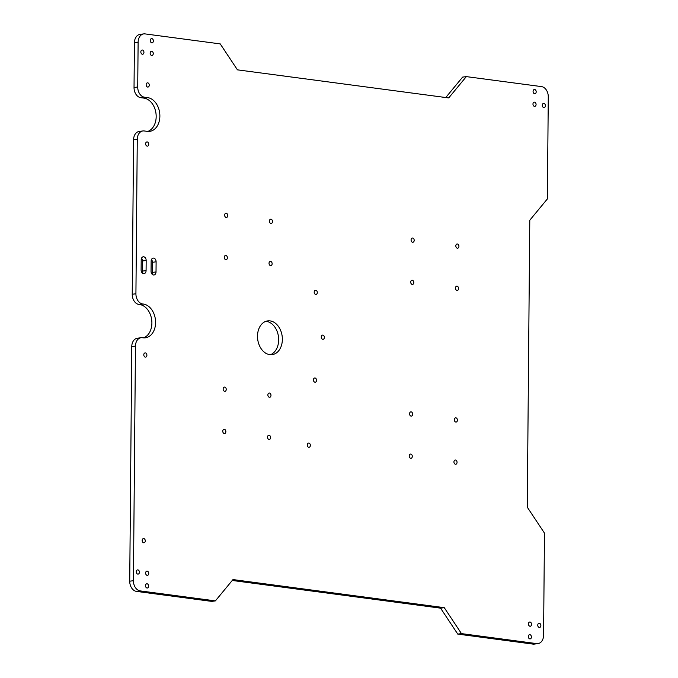 <?xml version="1.0" encoding="UTF-8"?>
<svg xmlns="http://www.w3.org/2000/svg" width="678" height="678" viewBox="0 0 678 678"><rect width="100%" height="100%" fill="white"/><g stroke="black" fill="none" stroke-linecap="round" stroke-linejoin="round"><path stroke-width="1.02" d="M134.422 42.765L138.117 42.273A9.365 6.78 -97.6 0 1 143.719 33.9L140.024 34.392A9.365 6.78 -97.6 0 0 134.422 42.765L134.032 87.496A9.365 6.78 82.4 0 0 140.787 97.691L143.897 98.098A17.026 12.331 82.4 0 1 156.016 113.709A17.026 12.331 82.4 0 1 147.821 131.422M138.117 42.273L137.727 87.004A9.365 6.78 82.4 0 0 144.482 97.2L147.592 97.607L143.897 98.098M445.751 97.539L462.625 77.106L466.328 76.614L448.717 97.929L237.427 69.842L220.231 43.901L145.033 33.9A9.365 6.78 -97.6 0 0 143.719 33.9M232.249 580.461L440.573 608.158L457.769 634.1L532.967 644.1A9.365 6.78 82.4 0 0 534.281 644.1L537.976 643.608A9.365 6.78 82.4 0 0 543.578 635.235L544.468 533.12L527.272 507.169L529.781 220.231L547.383 198.917L548.273 96.801A9.365 6.78 -97.6 0 0 541.519 86.606L466.328 76.614M147.592 97.607A17.026 12.331 82.4 0 1 159.83 114.497A17.026 12.331 82.4 0 1 149.694 131.371A17.026 12.331 82.4 0 1 147.296 131.371L144.194 130.956A9.365 6.78 82.4 0 0 142.872 130.956A9.365 6.78 82.4 0 0 137.27 139.329L135.922 293.769A9.365 6.78 82.4 0 0 142.677 303.964L143.304 304.041A17.026 12.331 82.4 0 1 155.542 320.931A17.026 12.331 82.4 0 1 145.406 337.805A17.026 12.331 82.4 0 1 143.007 337.797L142.388 337.72A9.365 6.78 82.4 0 0 141.066 337.72L137.371 338.212A9.365 6.78 82.4 0 0 131.769 346.585L129.727 581.199A9.365 6.78 -97.6 0 0 136.481 591.394L211.672 601.386L215.375 600.894L232.978 579.58L444.268 607.666L440.573 608.158M143.533 337.856A17.026 12.331 82.4 0 0 151.728 320.143A17.026 12.331 82.4 0 0 139.609 304.532L138.982 304.456A9.365 6.78 82.4 0 1 132.227 294.26L133.574 139.821A9.365 6.78 82.4 0 1 139.176 131.447L142.872 130.956M270.302 354.713A17.026 12.331 82.4 0 0 278.666 339.924A17.026 12.331 82.4 0 0 265.861 321.338M142.041 272.742A3.407 2.466 82.4 0 0 142.388 271.107L142.473 260.979A3.407 2.466 82.4 0 0 141.541 258.191M151.982 274.065A3.407 2.466 82.4 0 0 152.33 272.429L152.414 262.301A3.407 2.466 82.4 0 0 151.482 259.513M444.268 607.666L461.464 633.608L536.662 643.608A9.365 6.78 82.4 0 0 537.976 643.608M136.481 591.394L140.177 590.902L215.375 600.894M140.177 590.902A9.365 6.78 -97.6 0 1 133.422 580.707L135.464 346.094L131.769 346.585M141.066 337.72A9.365 6.78 82.4 0 0 135.464 346.094M151.05 271.276A3.407 2.466 82.4 0 0 153.991 274.98A3.407 2.466 82.4 0 0 156.025 271.937L156.109 261.81A3.407 2.466 82.4 0 0 153.177 258.106A3.407 2.466 82.4 0 0 151.143 261.149L151.05 271.276M282.362 339.424A17.026 12.331 82.4 0 0 267.683 320.897A17.026 12.331 82.4 0 0 257.708 339.407A17.026 12.331 82.4 0 0 272.175 354.653A17.026 12.331 82.4 0 0 282.362 339.424M141.109 269.954A3.407 2.466 82.4 0 0 144.05 273.666A3.407 2.466 82.4 0 0 146.084 270.615L146.168 260.488A3.407 2.466 82.4 0 0 143.236 256.784A3.407 2.466 82.4 0 0 141.202 259.827L141.109 269.954M461.464 633.608L457.769 634.1M139.405 572.207A2.127 1.542 -97.6 0 1 138.134 574.113A2.127 1.542 -97.6 0 1 136.32 572.207A2.127 1.542 -97.6 0 1 137.575 569.893A2.127 1.542 -97.6 0 1 139.405 572.207M148.728 573.444A2.127 1.542 -97.6 0 1 147.457 575.351A2.127 1.542 -97.6 0 1 145.643 573.444A2.127 1.542 -97.6 0 1 146.897 571.13A2.127 1.542 -97.6 0 1 148.728 573.444M145.278 540.883A2.127 1.542 -97.6 0 1 144.007 542.79A2.127 1.542 -97.6 0 1 142.194 540.883A2.127 1.542 -97.6 0 1 143.448 538.569A2.127 1.542 -97.6 0 1 145.278 540.883M146.897 355.213A2.127 1.542 -97.6 0 1 145.626 357.12A2.127 1.542 -97.6 0 1 143.821 355.213A2.127 1.542 -97.6 0 1 145.067 352.899A2.127 1.542 -97.6 0 1 146.897 355.213M226.24 389.418A2.127 1.542 -97.6 0 1 224.969 391.325A2.127 1.542 -97.6 0 1 223.155 389.418A2.127 1.542 -97.6 0 1 224.401 387.104A2.127 1.542 -97.6 0 1 226.24 389.418M225.867 431.615A2.127 1.542 -97.6 0 1 224.596 433.522A2.127 1.542 -97.6 0 1 222.791 431.615A2.127 1.542 -97.6 0 1 224.037 429.301A2.127 1.542 -97.6 0 1 225.867 431.615M317.296 292.532A2.127 1.542 -97.6 0 1 316.024 294.438A2.127 1.542 -97.6 0 1 314.219 292.532A2.127 1.542 -97.6 0 1 315.465 290.218A2.127 1.542 -97.6 0 1 317.296 292.532M316.533 380.299A2.127 1.542 -97.6 0 1 315.262 382.206A2.127 1.542 -97.6 0 1 313.448 380.299A2.127 1.542 -97.6 0 1 314.694 377.985A2.127 1.542 -97.6 0 1 316.533 380.299M270.615 437.564A2.127 1.542 -97.6 0 1 269.344 439.471A2.127 1.542 -97.6 0 1 267.53 437.564A2.127 1.542 -97.6 0 1 268.776 435.251A2.127 1.542 -97.6 0 1 270.615 437.564M310.363 445.387A2.127 1.542 -97.6 0 1 309.092 447.285A2.127 1.542 -97.6 0 1 307.287 445.378A2.127 1.542 -97.6 0 1 308.532 443.065A2.127 1.542 -97.6 0 1 310.363 445.387M270.98 395.367A2.127 1.542 -97.6 0 1 269.708 397.274A2.127 1.542 -97.6 0 1 267.903 395.367A2.127 1.542 -97.6 0 1 269.149 393.054A2.127 1.542 -97.6 0 1 270.98 395.367M324.372 337.407A2.127 1.542 -97.6 0 1 323.101 339.314A2.127 1.542 -97.6 0 1 321.287 337.407A2.127 1.542 -97.6 0 1 322.542 335.093A2.127 1.542 -97.6 0 1 324.372 337.407M148.618 586.106A2.127 1.542 -97.6 0 1 147.346 588.012A2.127 1.542 -97.6 0 1 145.533 586.106A2.127 1.542 -97.6 0 1 146.779 583.792A2.127 1.542 -97.6 0 1 148.618 586.106M531.425 636.998A2.127 1.542 -97.6 0 1 530.154 638.896A2.127 1.542 -97.6 0 1 528.348 636.989A2.127 1.542 -97.6 0 1 529.594 634.676A2.127 1.542 -97.6 0 1 531.425 636.998M531.535 624.336A2.127 1.542 -97.6 0 1 530.264 626.243A2.127 1.542 -97.6 0 1 528.459 624.336A2.127 1.542 -97.6 0 1 529.704 622.023A2.127 1.542 -97.6 0 1 531.535 624.336M412.3 456.404A2.127 1.542 -97.6 0 1 411.029 458.303A2.127 1.542 -97.6 0 1 409.224 456.396A2.127 1.542 -97.6 0 1 410.47 454.082A2.127 1.542 -97.6 0 1 412.3 456.404M457.048 462.354A2.127 1.542 -97.6 0 1 455.777 464.252A2.127 1.542 -97.6 0 1 453.963 462.345A2.127 1.542 -97.6 0 1 455.218 460.031A2.127 1.542 -97.6 0 1 457.048 462.354M412.673 414.207A2.127 1.542 -97.6 0 1 411.402 416.106A2.127 1.542 -97.6 0 1 409.588 414.199A2.127 1.542 -97.6 0 1 410.834 411.885A2.127 1.542 -97.6 0 1 412.673 414.207M457.413 420.157A2.127 1.542 -97.6 0 1 456.141 422.055A2.127 1.542 -97.6 0 1 454.336 420.148A2.127 1.542 -97.6 0 1 455.582 417.834A2.127 1.542 -97.6 0 1 457.413 420.157M148.736 144.236A2.127 1.542 -97.6 0 1 147.465 146.134A2.127 1.542 -97.6 0 1 145.66 144.228A2.127 1.542 -97.6 0 1 146.906 141.914A2.127 1.542 -97.6 0 1 148.736 144.236M272.132 263.717A2.127 1.542 -97.6 0 1 270.861 265.615A2.127 1.542 -97.6 0 1 269.047 263.717A2.127 1.542 -97.6 0 1 270.293 261.403A2.127 1.542 -97.6 0 1 272.132 263.717M227.384 257.767A2.127 1.542 -97.6 0 1 226.113 259.674A2.127 1.542 -97.6 0 1 224.308 257.767A2.127 1.542 -97.6 0 1 225.554 255.453A2.127 1.542 -97.6 0 1 227.384 257.767M227.757 215.57A2.127 1.542 -97.6 0 1 226.486 217.477A2.127 1.542 -97.6 0 1 224.672 215.57A2.127 1.542 -97.6 0 1 225.918 213.256A2.127 1.542 -97.6 0 1 227.757 215.57M272.497 221.52A2.127 1.542 -97.6 0 1 271.225 223.426A2.127 1.542 -97.6 0 1 269.42 221.52A2.127 1.542 -97.6 0 1 270.666 219.206A2.127 1.542 -97.6 0 1 272.497 221.52M414.19 240.351A2.127 1.542 -97.6 0 1 412.919 242.258A2.127 1.542 -97.6 0 1 411.105 240.351A2.127 1.542 -97.6 0 1 412.351 238.037A2.127 1.542 -97.6 0 1 414.19 240.351M413.817 282.548A2.127 1.542 -97.6 0 1 412.546 284.455A2.127 1.542 -97.6 0 1 410.741 282.548A2.127 1.542 -97.6 0 1 411.987 280.234A2.127 1.542 -97.6 0 1 413.817 282.548M458.93 246.3A2.127 1.542 -97.6 0 1 457.658 248.207A2.127 1.542 -97.6 0 1 455.853 246.3A2.127 1.542 -97.6 0 1 457.099 243.987A2.127 1.542 -97.6 0 1 458.93 246.3M458.565 288.497A2.127 1.542 -97.6 0 1 457.294 290.404A2.127 1.542 -97.6 0 1 455.48 288.497A2.127 1.542 -97.6 0 1 456.735 286.184A2.127 1.542 -97.6 0 1 458.565 288.497M536.078 104.471A2.127 1.542 -97.6 0 1 534.806 106.378A2.127 1.542 -97.6 0 1 532.993 104.471A2.127 1.542 -97.6 0 1 534.239 102.158A2.127 1.542 -97.6 0 1 536.078 104.471M143.939 52.342A2.127 1.542 -97.6 0 1 142.668 54.248A2.127 1.542 -97.6 0 1 140.863 52.342A2.127 1.542 -97.6 0 1 142.109 50.028A2.127 1.542 -97.6 0 1 143.939 52.342M153.262 53.579A2.127 1.542 -97.6 0 1 151.991 55.486A2.127 1.542 -97.6 0 1 150.185 53.579A2.127 1.542 -97.6 0 1 151.431 51.265A2.127 1.542 -97.6 0 1 153.262 53.579M149.253 85.157A2.127 1.542 -97.6 0 1 147.982 87.064A2.127 1.542 -97.6 0 1 146.177 85.157A2.127 1.542 -97.6 0 1 147.423 82.843A2.127 1.542 -97.6 0 1 149.253 85.157M545.4 105.709A2.127 1.542 -97.6 0 1 544.129 107.616A2.127 1.542 -97.6 0 1 542.315 105.709A2.127 1.542 -97.6 0 1 543.561 103.395A2.127 1.542 -97.6 0 1 545.4 105.709M540.858 625.574A2.127 1.542 -97.6 0 1 539.586 627.481A2.127 1.542 -97.6 0 1 537.781 625.574A2.127 1.542 -97.6 0 1 539.027 623.26A2.127 1.542 -97.6 0 1 540.858 625.574M153.372 40.926A2.127 1.542 -97.6 0 1 152.101 42.824A2.127 1.542 -97.6 0 1 150.296 40.917A2.127 1.542 -97.6 0 1 151.541 38.604A2.127 1.542 -97.6 0 1 153.372 40.926M536.188 91.818A2.127 1.542 -97.6 0 1 534.917 93.717A2.127 1.542 -97.6 0 1 533.103 91.81A2.127 1.542 -97.6 0 1 534.349 89.496A2.127 1.542 -97.6 0 1 536.188 91.818M137.727 87.004L134.032 87.496M144.482 97.2L140.787 97.691M137.27 139.329L133.574 139.821M135.922 293.769L132.227 294.26M142.677 303.964L138.982 304.456M143.304 304.041L139.609 304.532M129.727 581.199L133.422 580.707M532.967 644.1L536.662 643.608M146.168 260.488L142.473 260.979M146.084 270.615L142.388 271.107M156.109 261.81L152.414 262.301M156.025 271.937L152.33 272.429"/></g></svg>
